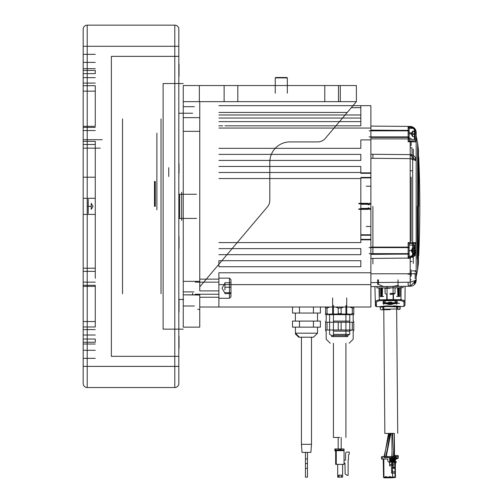 <?xml version="1.0" encoding="UTF-8"?>
<svg xmlns="http://www.w3.org/2000/svg" width="503" height="503" viewBox="0 0 503 503"><rect width="100%" height="100%" fill="white"/><g stroke="black" fill="none" stroke-linecap="round" stroke-linejoin="round"><path stroke-width="0.75" d="M154.49 181.426L154.49 206.343M154.999 181.426L154.999 206.343M307.465 458.969L305.453 458.969L307.465 458.962L307.465 477.152L307.465 452.386L305.453 452.386L307.465 452.379L307.465 477.146L305.453 477.146L305.453 452.386L307.465 452.379L307.465 458.962L305.453 458.962L305.453 452.386L302.033 452.379L310.892 452.379L302.033 452.379L306.459 452.386L302.033 452.379L301.429 444.325L311.495 444.325L301.429 444.338L301.429 337.205L311.495 337.205L306.459 337.205M307.465 467.891L307.465 463.533L307.465 468.394L305.453 468.381L307.465 468.381L307.465 477.152L305.453 477.146L305.453 452.386M179.024 299.951L179.024 312.03L179.024 299.951A1.006 1.006 0 0 0 178.823 299.348M179.024 347.699L179.024 336.444L179.024 347.699M179.024 342.468L179.024 345.486L179.024 342.468M179.024 339.45L179.024 336.425M178.823 345.486L179.024 345.951M325.586 314.652L325.586 313.646L327.038 313.646L329.698 314.652L325.586 314.652M327.038 313.646L327.038 308.012L325.586 308.012L325.586 313.646M325.586 308.012L325.586 307.006M329.698 307.006L327.038 308.012M353.772 307.006L353.772 314.652L326.189 314.652L349.748 314.652M353.772 308.012L352.32 308.012L352.32 313.646L353.772 313.646M352.32 308.012L349.667 307.006M343.788 314.652L341.135 313.646L341.135 308.012L343.788 307.006M349.667 314.652L352.32 313.646M341.135 313.646L338.223 313.646L338.223 308.012L341.135 308.012M335.57 314.652L338.223 313.646M338.223 308.012L335.57 307.006M349.748 321.096L333.439 321.096M325.586 322.26L325.586 321.448L325.586 322.26L353.772 322.26L353.772 321.448L353.772 330.817L353.772 329.999L325.586 329.999L325.586 330.817L325.586 322.26M333.439 331.163L349.748 331.163M349.748 330.572L352.32 329.999L352.32 322.26M339.682 437.459L333.439 437.459L339.682 437.459M339.682 449.544L341.191 449.544L339.682 449.544M327.038 329.999L327.038 322.26M338.223 322.26L338.223 329.999M341.135 329.999L341.135 322.26M333.439 334.338L349.748 334.338L349.748 314.048L339.682 314.048L346.724 314.048L346.724 297.946M332.634 297.946L332.634 314.048L339.682 314.048L329.616 314.048L329.616 334.338L331.628 335.501L347.73 335.501L331.628 335.501L331.628 336.601L347.73 336.601L331.628 336.601M347.73 336.601L347.73 335.501L349.748 334.338L339.682 334.338M339.682 336.601L333.439 336.601L339.682 336.601M183.249 83.536L163.117 83.536L163.117 329.151L183.249 329.151M163.117 297.392L163.117 113.232M409.134 273.28L409.134 274.418M414.422 284.352L415.176 283.554M415.176 283.239L415.176 281.328L414.786 281.504M386.989 286.459L387.109 299.643L393.145 299.593L387.109 299.643L385.103 300.593L395.169 300.505L385.103 300.593L385.122 302.831L395.188 302.743L385.122 302.831A8.054 8.054 0 0 0 389.171 304.497A8.035 6.728 89.5 0 0 389.416 304.522A8.035 4.389 -90.5 0 1 388.354 304.158A7.878 5.715 -43.9 0 0 389.265 304.145A8.035 4.389 89.5 0 0 390.328 304.51A8.035 6.728 89.5 0 0 391.944 304.126A7.878 3.728 54.9 0 0 392.252 304.139A7.878 3.728 54.9 0 0 392.541 304.12L391.604 302.221L390.9 302.228L390.919 304.51A8.035 6.728 -90.5 0 0 391.164 304.478A8.035 6.728 -90.5 0 0 392.541 304.12M388.385 304.158A7.878 3.728 -55.9 0 1 388.077 304.177A7.878 3.728 -55.9 0 1 387.788 304.158L388.693 302.246L389.291 302.24L388.385 304.158A8.035 6.728 -90.5 0 0 390.007 304.516L389.988 302.234L391.359 302.228L391.975 304.126A7.878 5.715 42.9 0 1 391.523 304.145A7.878 5.715 42.9 0 1 391.064 304.133A8.035 4.389 -90.5 0 1 390.007 304.516M389.171 304.497A8.035 6.728 89.5 0 1 387.788 304.158M390.919 304.51A8.035 4.389 89.5 0 0 391.975 304.126M389.416 304.522L389.397 302.24L388.938 302.246L388.354 304.158M389.291 302.24L389.988 302.234M391.064 304.133L390.447 302.234M168.756 176.509L168.756 167.656M305.453 458.969L305.453 477.152L307.465 477.152L305.453 477.152L305.453 467.891M391.642 433.391L384.852 433.448L391.642 433.391M393.164 433.379L391.887 433.391L393.164 433.379M394.138 433.366L392.529 433.385L394.138 433.366L394.327 456.523L394.138 433.366M394.264 433.366L392.654 433.379L394.264 433.366L393.44 457.535L391.831 457.548L393.44 457.535L394.27 433.366M390.114 433.404L388.505 433.416L390.114 433.404L386.027 456.592L390.121 433.404M391.013 433.397L389.404 433.41L391.013 433.397L385.399 457.604L383.789 457.617L385.399 457.604L391.013 433.397M390.806 433.397L389.196 433.41L390.806 433.397L386.229 456.592L390.806 433.397M389.787 300.53L396.578 300.467M387.417 300.549L383.688 300.58L387.417 300.549M392.654 433.379L391.831 457.548L392.654 433.379M388.505 433.416L384.418 456.605L388.505 433.416M389.404 433.41L383.789 457.617L389.397 433.41M409.134 245.514L409.134 256.172L409.134 245.514M409.134 253.424L409.134 247.614L409.134 253.424M415.176 246.212L415.176 255.417L415.176 246.212M415.176 248.331L415.176 253.317L412.561 253.317L412.561 247.948L415.176 247.948L415.176 248.331L412.561 248.331M415.176 251.016L412.561 251.016M412.561 249.67L412.561 253.147L412.561 249.67M415.176 138.287L415.176 129.082L415.176 138.287M415.176 131.56L415.176 136.552L412.561 136.552L412.561 131.182L415.176 131.182L415.176 131.56L412.561 131.56M409.134 138.979L409.134 128.328L409.134 138.979M409.134 136.659L409.134 130.843L409.134 136.659M415.176 134.244L412.561 134.244M408.14 132.861L411.152 132.861L408.14 132.861M370.887 274.418L370.887 273.783L410.197 273.783L410.197 282.227L416.182 280.215L416.182 132.465A6.042 6.042 0 0 0 410.197 126.429L408.14 126.41L409.14 127.422L409.134 140.909L408.14 141.739L410.197 141.739L410.197 154.616L416.182 160.652L410.197 158.64L410.197 242.578L408.14 242.578L409.14 243.584L415.176 243.584A1.006 1.006 0 0 0 416.182 242.578L416.182 273.783L410.197 273.783L410.197 258.328L416.182 252.242L415.176 252.242L415.176 250.632L416.182 250.632M409.134 128.303L408.14 127.586L408.14 138.897L370.887 138.897L370.887 138.268M370.887 158.294L410.197 158.64L410.197 154.616L370.887 154.27L410.197 154.616A6.042 6.042 0 0 1 416.182 160.652L416.182 141.915L410.197 141.739L410.19 140.909L415.176 140.909A1.006 1.006 0 0 1 416.182 141.915A1.006 1.006 0 0 0 415.176 140.909L409.134 140.909L409.14 127.422A1.006 1.006 0 0 0 408.14 126.41L408.329 126.429M408.14 127.586L408.14 126.41L370.887 126.083M408.14 282.246L408.14 285.094M370.887 282.573L410.197 282.227L410.197 286.257A6.042 6.042 0 0 0 416.182 280.215L410.197 286.257L370.887 286.597M415.176 252.242L410.19 257.341L409.128 257.347L408.14 258.089A1.006 1.006 0 0 0 409.134 257.083A1.006 1.006 0 0 1 408.14 258.089L370.887 258.416L408.14 258.089L408.14 254.065L370.887 254.386M416.182 278.819L416.182 160.652M409.14 127.422L410.19 127.435A5.03 5.03 0 0 1 415.176 132.465L416.182 132.465L416.182 141.915M410.19 243.584L410.197 242.578L416.182 242.578A1.006 1.006 0 0 1 415.176 243.584L409.134 243.584L409.128 257.347M409.134 257.203L409.134 243.584L409.134 254.065L408.14 254.065L408.14 242.578M408.14 286.276L409.14 285.264M415.176 271.771A1.006 1.006 0 0 0 416.182 270.765A1.006 1.006 0 0 1 415.176 271.771M416.182 270.765L412.227 270.935M415.73 130.17L415.176 129.126M414.554 128.34L410.197 126.429L410.19 127.435M410.19 140.909L409.128 140.909M409.134 282.24L397.37 282.34M398.005 279.825L398.055 285.415L392.9 286.408L398.055 285.415A2.012 2.012 0 0 0 399.772 286.345M383.437 286.49L378.545 284.522L378.501 279.825L378.545 284.522L383.437 286.49M410.197 279.825L411.152 279.825L410.197 279.825M410.197 261.51L412.02 261.51M410.197 170.794L412.02 170.794M412.02 158.741L412.02 147.844L410.197 147.844M411.152 141.739L411.152 145.751M411.152 269.91L411.152 276.304M411.152 177.113L411.152 241.321M224.923 289.954L224.923 282.749L230.965 282.749L230.965 287.232L224.923 287.232M230.965 296.217L230.965 279.643L230.965 296.217M230.965 292.677L230.965 293.645L224.923 293.645L224.923 292.677L230.965 292.677L230.965 287.232M195.227 282.158L218.887 282.158L218.887 307.006L199.76 307.006L218.887 307.006L218.887 278.134L229.456 278.134L229.456 298.266L230.965 296.751M91.244 208.959L91.244 203.319L92.992 206.343L91.244 209.361L91.244 203.728M83.19 206.343L83.19 46.289L83.19 366.391L83.19 206.343L83.19 326.975L95.274 326.975L95.274 285.364M83.19 342.235L95.274 342.235L95.274 339.053L83.19 339.053L83.19 342.235L83.19 340.562M95.274 198.289L95.274 206.343L95.274 198.289L83.19 198.289L95.274 198.289L95.274 141.343L83.19 141.343M83.19 126.316L95.274 126.316L95.274 85.705L83.19 85.705M83.19 73.627L95.274 73.627L95.274 70.445L83.19 70.445M95.274 278.316L95.274 214.397L83.19 214.397L95.274 214.397L95.274 206.343L95.274 214.397M391.535 300.058L387.562 300.096L391.535 300.058M391.535 300.096L387.562 300.128L391.535 300.096M287.339 93.2L287.339 77.896L286.93 77.493L275.657 77.493L286.93 77.493L287.339 77.896L275.254 77.896L287.339 77.896L287.339 85.548M122.531 293.765L122.531 118.915M161.023 118.915L161.023 293.765M95.274 130.535L83.19 130.535M178.823 46.289L178.823 366.391L178.823 46.289L83.19 46.289L178.823 46.289M178.823 56.355L111.377 56.355L111.377 356.325L178.823 356.325L178.823 206.343M95.274 268.206L83.19 268.206M83.19 282.152L95.274 282.152M95.274 321.543L83.19 321.543M83.19 329.597L95.274 329.597M95.274 344.014L83.19 344.014L95.274 344.014M111.377 206.343L111.377 68.433M95.274 68.672L83.19 68.672L95.274 68.672M95.274 83.089L83.19 83.089M83.19 91.144L95.274 91.144M83.19 144.48L95.274 144.48M155.27 181.426L155.27 206.343M403.758 301.291L403.984 301.756L400.973 300.511L395.974 300.473L397.169 300.543L397.244 303.479L383.079 303.598L383.248 300.599L396.402 300.467M397.244 303.479L396.226 302.542L395.974 300.473L396.798 300.467L379.293 300.7L376.307 301.995L376.426 306.685L376.307 301.995A1.006 0.937 178.5 0 1 375.295 301.083L379.287 299.794L375.295 301.077L374.911 286.565M403.984 301.756L403.947 306.446L403.984 301.756A1.006 0.937 -179.5 0 0 404.984 300.819L405.11 286.301L404.984 300.819L405.11 286.301L401.086 286.333L405.11 286.301L404.984 300.794M393.616 306.434L400.143 307.069L386.757 306.49L386.543 305.906L379.633 306.654L386.543 305.906L400.74 306.472L393.818 305.843M401.073 287.747L376.961 287.955L376.923 286.547L403.098 286.32L403.085 287.729L401.073 287.747L401.086 286.333L400.973 300.511L400.388 300.517L400.577 299.612L400.966 299.606L404.984 300.819L404.946 305.447L403.947 306.446L400.74 306.472L400.143 307.069L400.124 309.005L389.863 309.094M386.757 306.49L380.243 307.245L379.633 306.654L376.426 306.685L375.414 305.692L375.295 301.083L375.351 303.384M390.02 287.842L395.465 287.791L390.02 287.842M379.859 287.93L378.746 287.942M397.559 287.773L396.307 287.785M397.615 287.773L400.086 287.754L400.011 296.412L397.892 296.43L397.615 287.773M382.487 287.905L379.96 287.93L380.186 296.588L381.192 296.575L380.966 287.923M383.739 287.898L381.972 287.911L382.431 287.905L382.305 296.569L381.896 296.569L383.594 296.556M390.026 288.244L385.002 288.288L390.026 288.244M390.077 293.884L394.61 293.84L390.077 293.884M390.077 294.286L393.39 294.255L390.077 294.286M390.133 300.322L386.926 300.354L390.133 300.322M383.864 300.58L384.292 300.574M383.079 303.598L384.078 302.649L390.165 304.346L396.226 302.542L396.175 300.668L396.226 302.542M396.175 300.668L384.091 300.775L384.078 302.649M379.677 299.794L379.878 300.693M399.495 303.259L397.816 303.278M396.628 303.284L394.402 303.303L396.628 303.284L396.609 304.328M383.079 303.403L390.158 303.34L383.079 303.403M386.65 303.774L385.311 303.787M393.101 303.718L395.018 303.705L393.101 303.718M390.215 309.685L380.903 309.766L390.215 309.685M380.903 309.766L380.293 309.175L380.243 307.245L387.492 306.446M396.603 296.443L398.301 296.424L397.886 296.43L397.577 287.779M398.848 296.424L398.565 287.766M381.481 287.917L381.192 296.575M382.305 296.569L381.343 296.575M317.494 333.175L313.507 337.205L299.417 337.205L313.507 337.205L317.531 333.175L295.424 333.175M320.411 307.006L320.411 313.042L320.411 307.006L320.411 313.042L317.531 313.042L317.531 321.096L295.387 321.096L299.486 321.096L299.486 327.139L292.513 327.139L292.513 321.096L292.513 327.139L317.531 327.139L292.513 327.139L292.513 321.096L299.486 321.096L299.486 327.139L313.438 327.139L299.486 327.139L299.486 321.096L313.438 321.096L313.438 327.139L313.438 321.096L313.438 327.139L320.411 327.139L317.531 327.139L317.531 333.175L317.531 327.139L317.531 333.175L313.507 337.205M313.438 307.006L313.438 313.042L313.438 307.006L313.438 313.042L292.513 313.042L295.387 313.042L295.387 321.096L295.387 313.042L320.411 313.042L317.531 313.042L317.531 321.096L320.411 321.096L320.411 327.139L317.531 327.139M299.486 307.006L299.486 313.042L299.486 307.006L299.486 313.042L292.513 313.042L292.513 307.006M218.887 307.006L370.887 307.006L370.887 105.668L218.887 105.668M224.923 125.813L360.821 125.813L360.821 105.668L352.993 105.668M370.887 128.058L218.887 128.058M218.887 148.341L360.821 148.341L360.821 139.903L370.887 139.903M370.887 272.777L218.887 272.777L218.887 290.897L199.76 290.897L199.76 121.783M218.887 160.419L360.821 160.419L360.821 154.383L218.887 154.383L360.821 154.383L360.821 160.419L218.887 160.419M218.887 266.741L360.821 266.741L360.821 260.699L218.887 260.699L218.887 266.741M218.887 254.663L360.821 254.663L360.821 248.62L218.887 248.62L360.821 248.62L360.821 254.663L218.887 254.663M218.887 242.578L360.821 242.578L360.821 178.54L218.887 178.54L360.821 178.54L360.821 242.578L218.887 242.578M218.887 172.498L360.821 172.498L360.821 166.462L218.887 166.462L360.821 166.462L360.821 172.498L218.887 172.498M199.76 288.2L199.76 101.656M199.76 297.254L218.887 297.254L218.887 279.14L199.76 279.14M218.887 284.623L224.08 284.623M224.219 284.623L370.887 284.623M181.64 220.433L181.64 192.247M196.541 194.265L178.823 194.265L179.64 194.252L179.64 218.434L178.823 218.434L196.541 218.421M360.821 107.686L351.289 107.686L360.821 107.686M218.887 125.813L222.785 125.813M360.821 121.619L218.887 121.619M360.821 105.668L360.821 114.986L218.887 114.986M218.887 118.035L360.821 118.035M218.887 112.427L347.284 112.427M372.899 206.343L372.899 254.367L372.899 206.343M372.899 258.397L372.899 263.918L372.899 258.397M372.899 158.313L372.899 154.289L372.899 158.313M317.531 313.042L317.531 321.096L320.411 321.096L320.411 327.139L320.411 321.096L299.486 321.096L313.438 321.096M295.387 313.042L295.387 321.096L299.486 321.096M299.417 337.205L295.387 333.175L299.417 337.205L298.631 337.123L295.481 334.023L295.387 327.139M392.874 460.528L392.472 460.698L392.516 465.696L392.874 460.528L398.093 458.302L398.074 456.485L395.257 456.51L395.308 462.15L393.491 462.163L395.308 462.15L395.44 477.448L391.919 477.781L384.066 477.85L383.538 477.328L383.959 477.146L383.802 459.025L387.826 458.994L387.844 460.603A1.61 1.61 0 0 0 389.467 462.2A1.61 1.61 0 0 1 387.844 460.603L387.826 458.994L381.588 459.044L381.563 456.63L395.257 456.51L395.27 458.321L392.453 458.346L392.472 460.698L398.093 458.302L395.27 458.321L395.352 467.784L392.535 467.809L392.453 458.346L396.276 458.315L396.263 456.504L393.478 456.529M390.649 477.492L389.36 477.504L390.649 477.492L389.36 477.504L389.353 476.699L389.36 477.504L389.353 476.699L390.642 476.687L390.649 477.492L390.642 476.687L389.353 476.699L390.642 476.687L390.649 477.492M391.567 471.845L391.573 473.153L391.567 471.845L392.573 471.839L392.585 473.147L395.402 473.122L391.573 473.153L391.567 471.845L395.389 471.814L391.567 471.845L392.573 471.839L392.623 477.473L395.44 477.448L395.031 477.051L383.959 477.146L383.802 459.025L383.198 459.032L383.538 477.328M392.573 471.839L392.585 473.147L391.573 473.153M395.44 477.448L395.402 473.122M393.635 466.998A1.811 1.811 0 0 0 395.433 465.168A1.811 1.811 0 0 1 393.635 466.998L391.523 467.017L391.56 471.041L391.523 467.017L392.529 467.004L391.523 467.017L391.56 471.041L392.566 471.034L391.56 471.041L392.566 471.034L392.478 460.968L392.692 465.005L393.308 465.589L393.818 465.099L394.069 458.837L394.748 455.913A0.402 0.402 0 0 1 395.144 455.504L395.433 465.168L395.402 461.421L396.106 461.414L396.113 462.483L395.314 463.357M394.905 462.15L395.031 477.051M389.467 462.2L389.699 465.923L391.711 465.904L391.68 462.182L392.686 462.169L392.648 457.743L393.453 457.736L393.491 462.163L393.453 457.736L392.648 457.743L392.686 462.169L391.076 462.188L391.038 457.755L390.234 457.761L390.271 462.194L389.467 462.2M386.618 477.523L385.329 477.536L386.618 477.523L385.329 477.536L385.323 476.731L385.329 477.536L385.323 476.731L386.612 476.718L386.618 477.523L386.612 476.718L385.323 476.731L386.612 476.718L386.618 477.523M387.505 456.579L383.883 456.611L383.89 457.617L387.511 457.585L387.505 456.579L383.883 456.611L383.89 457.617L387.511 457.585L387.505 456.579M391.73 456.542L388.109 456.573L388.115 457.579L391.743 457.548L391.73 456.542L388.109 456.573L388.115 457.579L391.743 457.548L391.73 456.542M381.563 456.63L381.588 459.044L382.192 459.044L382.173 456.623L382.192 459.044M391.699 464.495L391.642 457.749L389.63 457.768L389.687 464.514L391.699 464.495L391.711 465.904M389.699 465.923L389.687 464.514M389.668 462.2L390.271 462.194L390.234 457.761L389.63 457.768L389.668 462.2M391.642 457.749L391.038 457.755L391.076 462.188L391.68 462.182L391.642 457.749M395.358 468.287L392.541 468.312L395.358 468.287M392.434 456.535L392.874 460.358L392.453 458.346L392.516 465.696M398.074 456.485L398.093 458.302L392.453 458.346M398.087 457.843A0.402 0.402 0 0 0 398.282 457.491A0.402 0.402 0 0 1 397.886 457.9L396.377 457.912L395.377 458.925L395.345 455.504L397.867 455.485A0.402 0.402 0 0 1 398.269 455.881L398.282 457.491L398.074 456.686M396.276 458.315L396.263 456.504M388.109 456.573L388.115 457.579L388.109 456.573M383.883 456.611L383.89 457.617L383.883 456.611M88.226 213.385L88.226 199.295M87.22 200.301L87.22 211.574M174.793 387.536L174.793 25.15A4.024 4.024 0 0 1 178.823 29.174L178.823 383.506A4.024 4.024 0 0 1 174.793 387.536L87.22 387.536L87.22 206.343L91.244 206.343M179.024 73.237L179.024 64.177L179.024 73.237M179.024 71.96L179.024 76.255M178.823 168.121L179.024 171.611L179.024 168.121M178.823 171.611L179.024 173.353L178.823 171.611M179.024 172.887L179.024 163.827L179.024 172.887M341.663 475.14L339.041 475.14L339.041 477.152L338.638 477.152L341.392 477.152L339.041 477.152L339.041 475.14L339.041 477.152L339.041 475.14L338.638 475.14L341.392 475.14L341.392 477.152L341.663 475.14M342.618 477.152L337.683 477.152L337.683 464.37L337.683 477.152L342.618 477.152L342.618 464.37L337.683 464.37L342.618 464.37L342.618 477.152M335.664 464.37L336.268 464.37L335.664 464.37L335.664 451.021L336.268 451.021L335.664 451.021M336.268 464.37L344.039 464.37L344.039 450.675L335.438 450.675A0.604 0.604 0 0 1 334.835 450.072L334.835 450.418A0.604 0.604 0 0 0 335.438 451.021L336.268 451.021L336.268 464.37M335.011 450.499A0.604 0.604 0 0 1 334.835 450.072L334.835 448.965L334.835 450.072A0.604 0.604 0 0 0 335.438 450.675L344.039 450.675L335.438 450.675L335.438 450.072L334.835 450.072L335.438 450.072L335.011 450.499M335.438 448.965L335.438 450.072L344.039 450.072L344.039 448.965L334.835 448.965L335.438 448.965L335.438 450.072L344.039 450.072L344.039 450.675M344.039 460.339L344.039 463.118L344.964 463.112L345.14 473.971L347.127 475.36L348.126 475.36L348.126 460.201L348.485 459.836L348.485 454.907L349.289 454.102L349.289 452.084L347.095 452.084A1.528 1.528 0 0 0 345.567 453.618L345.567 460.038L344.039 460.339M338.638 475.14L338.638 477.152L338.638 475.14M178.823 67.195L179.024 64.177M306.459 452.386L310.892 452.386L302.033 452.386L301.429 444.338L301.429 337.205L301.429 444.325M305.453 468.394L307.465 468.394M178.823 239.799L179.024 245.835L178.823 239.799M179.024 248.048L179.024 236.775L179.024 248.048M156.879 209.87L156.879 133.157M199.76 295.041L183.249 294.833L183.249 327.139L199.76 327.139L199.76 294.833L183.249 294.833L183.249 85.548L356.388 85.548L356.388 101.656L183.249 101.656L356.388 101.656L356.388 85.548M356.388 101.656L325.353 138.35A10.066 10.066 0 0 1 317.67 141.915L289.954 141.915A20.133 20.133 0 0 0 269.822 162.048L269.822 200.339A10.066 10.066 0 0 1 267.439 206.84L199.76 286.873M192.611 293.155L192.611 294.833M87.22 206.343L87.22 25.15A4.024 4.024 0 0 0 83.19 29.174L83.19 383.506A4.024 4.024 0 0 0 87.22 387.536M414.422 283.937L414.422 281.636M414.422 273.783L414.422 273.28M414.422 255.75L414.422 245.099L414.422 255.75M414.422 138.979L414.422 128.328L414.422 138.979M411.152 138.268L408.14 138.268L411.152 138.268M409.134 138.897L408.14 138.897L408.14 141.739M409.134 130.434L370.887 130.114M408.14 274.418L408.14 273.783M408.14 258.347L410.197 258.328L410.19 257.341M415.176 243.584L415.176 250.632L409.134 250.632M408.329 258.07L408.14 258.089A1.006 1.006 0 0 0 409.134 257.083M415.176 255.417L414.422 256.172L409.134 256.172L408.14 256.907M409.134 254.065L409.14 243.584M416.182 280.215A6.042 6.042 0 0 1 410.197 286.257M415.176 280.215A5.03 5.03 0 0 1 415.038 281.397M415.176 278.819L415.176 273.783M415.176 138.897L416.182 138.897M416.182 132.465A6.042 6.042 0 0 0 410.197 126.429M415.176 132.465L415.176 140.909M416.182 133.867L409.134 133.867M418.351 156.131L418.351 148.926L417.622 143.072L417.622 269.614L416.182 276.807M418.446 256.411L418.446 150.869A1133.253 1133.253 0 0 0 418.351 148.926L418.351 256.555M418.351 151.592L418.446 156.27M417.936 206.343L417.936 152.315L417.936 206.343M418.1 206.343L418.1 155.842L418.1 206.343M418.741 206.343L418.741 157.238L418.741 206.343M411.152 274.418L410.197 274.418L411.152 274.418M412.686 242.578L412.686 257.762M412.686 256.637L412.686 158.829M413.328 149.184L413.328 158.942M413.328 242.578L413.328 263.503M229.456 278.763L229.456 278.134L230.965 279.643M83.19 127.397L95.274 127.397M83.19 62.397L95.274 62.397L83.19 62.397M83.19 77.651L95.274 77.651M83.19 271.343L95.274 271.343M95.274 285.289L83.19 285.289M95.274 335.029L83.19 335.029M83.19 350.289L95.274 350.289L83.19 350.289M378.973 287.936L379.287 299.794L400.966 299.606M390.07 293.488L395.006 293.444L390.07 293.488M379.293 300.7L379.287 299.794M396.798 300.423L383.468 300.543M394.107 302.988L397.225 302.963M383.085 303.089L390.158 303.026M382.884 306.22L382.858 309.156L390.209 309.094M397.477 306.094L397.559 309.024L400.124 309.005L399.527 309.603M399.08 287.76L399.005 296.418M394.704 462.156L394.654 456.517L394.704 462.156M340.286 101.656L340.286 85.548M199.358 85.548L199.358 101.656M305.453 463.527L307.465 463.527L305.453 463.527M311.495 444.338L310.892 452.386L311.495 444.325L311.495 337.205M178.823 349.113L179.024 348.504L178.823 349.113M353.772 321.448L353.169 321.096L353.169 314.652M325.586 321.448L326.189 321.096L326.189 314.652M349.145 343.241L353.169 339.217L353.169 331.163L353.772 330.817M330.22 343.241L326.189 339.217L326.189 331.163L325.586 330.817M333.439 343.241L333.439 437.459M345.919 343.241L345.919 437.459M341.191 449.544L341.191 437.459L341.191 449.544M338.173 449.544L338.173 437.459L338.173 449.544M345.919 305.39L345.919 336.601M333.439 305.39L333.439 336.601M369.076 203.828L360.978 203.828M369.076 208.858L360.978 208.858M194.378 106.686L183.249 106.686M194.378 306L183.249 306M183.652 299.455L178.823 299.455M192.611 113.232L178.823 113.232M391.164 304.478A8.054 8.054 0 0 0 395.188 302.743L395.169 300.505L393.145 299.593L393.032 286.408M396.622 306.019L397.735 433.335M383.714 303.378L383.726 304.434M383.739 306.132L384.852 433.448M392.101 457.548L391.887 433.391M394.515 457.523L394.308 433.366M409.134 245.099L414.422 245.099L415.176 245.854M412.561 253.147L411.108 250.632L412.561 248.117M369.076 247.614L409.134 247.614M369.076 253.65L409.134 253.65M409.134 128.328L414.422 128.328L415.176 129.082M409.134 139.4L414.422 139.4L415.176 138.646M369.076 130.843L409.134 130.843M369.076 136.885L409.134 136.885M412.561 131.346L411.108 133.867L412.561 136.382M416.176 160.407L415.226 157.389M409.134 254.153L370.887 254.153M409.134 247.111L370.887 247.111M415.208 283.503L416.176 280.467M415.73 130.164L415.208 129.177M409.134 137.388L370.887 137.388M409.134 130.34L370.887 130.34M417.622 143.072L416.182 135.879M417.622 269.614L418.351 263.761A1133.253 1133.253 0 0 0 418.446 261.812L418.452 156.276M418.452 256.404L418.351 261.088M417.289 206.343L417.289 258.687L417.289 206.343M418.1 155.842L418.741 157.238A1133.253 1133.253 0 0 1 418.741 255.449L418.1 256.838M412.227 141.752L412.058 140.909M377.571 279.825L377.608 284.528M224.923 293.23L222.018 288.2L224.923 283.164M218.887 298.266L229.456 298.266M195.227 294.236L218.887 294.236M360.978 172.862L370.887 172.862M360.978 177.899L370.887 177.899M94.583 177.201L83.19 177.201M100.304 148.159L83.19 148.159M102.316 139.702L83.19 139.702M178.823 366.391L83.19 366.391L178.823 366.391M95.274 54.343L83.19 54.343M95.274 286.37L83.19 286.37M95.274 358.343L83.19 358.343M404.984 300.825L404.946 305.447L404.984 300.825M385.543 293.922L385.135 293.526L385.002 288.288L384.581 287.892M395.465 287.791L395.05 288.2L395.006 293.444L394.61 293.84M386.725 300.555L386.769 294.312L386.348 293.915M393.805 293.846L393.39 294.255L393.541 300.492M375.295 301.083L375.728 306.409L375.295 301.083M397.559 309.024L398.162 309.615M382.858 309.156L382.261 309.754M398.074 287.773L398.301 296.424M381.972 287.911L381.896 296.569M382.469 287.911L382.337 296.569M193.869 291.903L183.652 291.903M218.887 105.68L360.821 105.68M360.821 177.44L370.887 177.44M360.821 173.315L370.887 173.315M360.821 239.365L370.887 239.365M360.821 235.241L370.887 235.241M366.253 186.211L370.887 186.211M366.253 226.476L370.887 226.476M369.076 207.953L368.064 207.953M369.076 204.734L368.064 204.734M358.809 208.858L368.064 208.858M358.809 203.828L368.064 203.828M370.887 204.281L360.821 204.281M370.887 208.405L360.821 208.405M275.657 77.493L275.254 77.896L275.254 93.2M369.076 208.355L368.064 208.355M369.076 204.331L368.064 204.331M178.823 176.509L179.024 175.905M178.823 163.224L179.024 163.827M305.453 463.533L307.465 463.533M178.823 249.463L179.024 248.853M178.823 236.171L179.024 236.775M358.809 203.319L368.064 203.319M369.076 203.319L370.887 203.319M358.809 209.361L368.064 209.361M369.076 209.361L370.887 209.361M183.249 281.353L199.76 281.353M183.249 117.639L199.76 117.639M183.249 131.333L199.76 131.333M199.76 309.364L197.748 309.364M324.781 85.548L324.781 101.656M338.475 85.548L338.475 101.656M224.118 85.548L224.118 101.656M237.812 85.548L237.812 101.656M174.793 25.15L87.22 25.15M360.978 239.824L370.887 239.824M360.978 234.788L370.887 234.788"/></g></svg>
